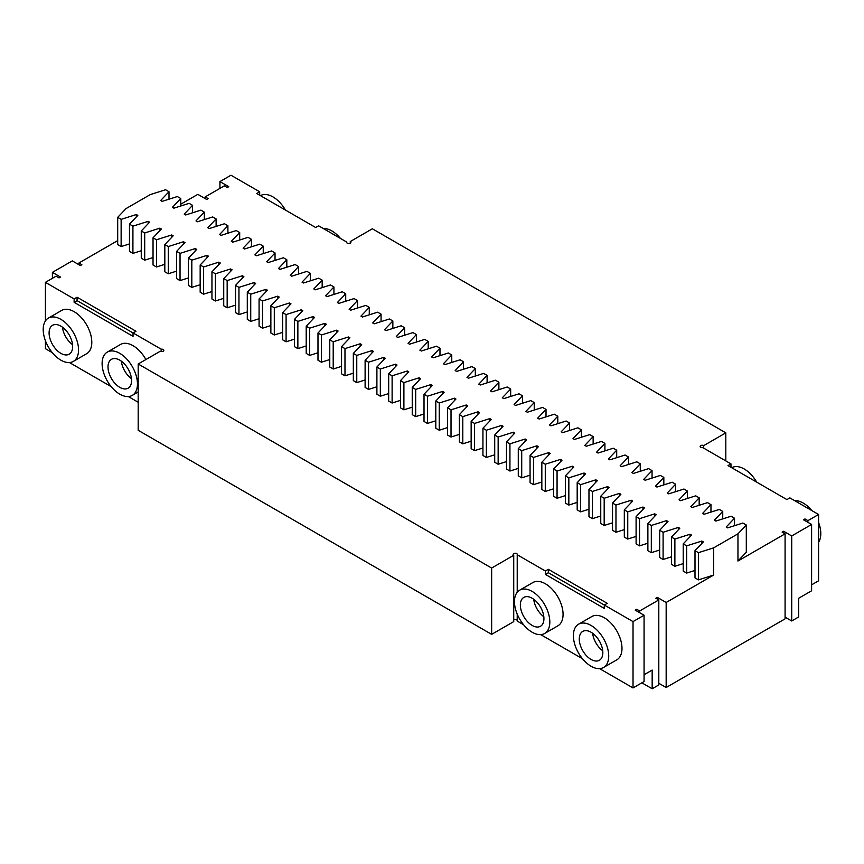 <?xml version="1.0" encoding="UTF-8"?>
<svg xmlns="http://www.w3.org/2000/svg" width="864" height="864" viewBox="0 0 864 864"><rect width="100%" height="100%" fill="white"/><g stroke="black" fill="none" stroke-linecap="round" stroke-linejoin="round"><path stroke-width="1.3" d="M639.652 612.684L639.652 610.978L658.8 599.929L658.8 684.958L652.169 688.781L652.169 670.075L644.069 674.752M633.031 687.928L644.069 681.556L644.069 615.233L633.031 621.605L633.031 687.928L599.605 668.639M517.223 614.142L517.223 621.076L523.595 624.748M540.702 634.63L582.498 658.757M517.223 620.449A2.084 1.199 -0 0 0 513.734 619.909M517.223 592.283L517.223 554.753A2.084 1.199 180 0 0 517.288 554.44A2.084 1.199 180 0 0 515.214 553.241A2.084 1.199 180 0 0 513.13 554.44A2.084 1.199 180 0 0 513.734 555.293L513.734 621.616L491.648 634.36L138.186 430.304L138.186 363.982L491.648 568.048L491.648 634.36M138.186 402.246L128.336 396.554M111.229 386.672L69.433 362.545M52.315 352.663L45.414 348.678L45.414 340.697M811.598 584.842L818.586 580.802L818.586 514.48L789.869 497.891L786.931 499.597L728.017 465.588L730.966 463.882L702.788 447.617A2.084 1.199 180 0 1 700.164 446.45A2.084 1.199 180 0 1 701.449 445.338A2.084 1.199 180 0 1 703.717 445.608L725.814 432.853L372.352 228.787L350.266 241.542A2.084 1.199 180 0 1 350.87 242.384A2.084 1.199 180 0 1 348.786 243.594A2.084 1.199 180 0 1 346.712 242.384A2.084 1.199 180 0 1 346.777 242.082L346.777 242.698M804.967 520.636L804.967 518.94L803.498 519.793L811.598 524.47L811.598 590.792L798.714 598.234L798.714 616.939L791.716 620.978L785.084 617.144M652.169 688.781L641.866 682.83M636.714 610.978L636.714 609.282L635.234 610.135L644.069 615.233M639.652 610.978L636.714 609.282M633.031 621.605L604.314 605.027L607.252 603.331L548.348 569.322L545.4 571.018L517.223 554.753M545.4 571.018L545.4 574.42L604.314 608.429L604.314 605.027L548.348 572.724L545.4 574.42M603.547 667.483L616.81 659.837A24.991 14.429 -120 0 0 616.81 630.979A24.991 14.429 -120 0 0 591.808 616.55L578.556 624.197A24.991 14.429 -120 0 0 573.383 635.645A24.991 14.429 -120 0 0 584.291 660.787A24.991 14.429 -120 0 0 603.547 667.483A24.991 14.429 -120 0 0 603.547 638.626A24.991 14.429 -120 0 0 578.556 624.197M544.644 633.474L557.896 625.828A24.991 14.429 -120 0 0 557.896 596.97A24.991 14.429 -120 0 0 532.904 582.53L519.653 590.188A24.991 14.429 -120 0 0 514.469 601.625A24.991 14.429 -120 0 0 525.388 626.778A24.991 14.429 -120 0 0 544.644 633.474A24.991 14.429 -120 0 0 544.644 604.616A24.991 14.429 -120 0 0 519.653 590.188M513.734 555.293L491.648 568.048M138.186 363.982L160.283 351.227A2.084 1.199 180 0 0 162.551 351.486A2.084 1.199 180 0 0 163.836 350.374A2.084 1.199 180 0 0 161.212 349.207L161.212 351.54M45.414 320.933L45.414 282.355L74.131 298.933L74.131 302.335L77.069 300.629L161.212 349.207M74.131 298.933L77.069 297.227L135.983 331.247L133.034 332.942L133.034 336.344L74.131 302.335M73.364 361.39L86.627 353.732A24.991 14.429 -120 0 0 86.627 324.875A24.991 14.429 -120 0 0 61.636 310.446L48.373 318.103A24.991 14.429 -120 0 0 43.2 329.54A24.991 14.429 -120 0 0 54.108 354.694A24.991 14.429 -120 0 0 73.364 361.39A24.991 14.429 -120 0 0 73.364 332.532A24.991 14.429 -120 0 0 48.373 318.103M145.897 359.532A24.991 14.429 -120 0 0 120.539 344.455L107.287 352.112A24.991 14.429 -120 0 0 102.114 363.55A24.991 14.429 -120 0 0 113.022 388.703A24.991 14.429 -120 0 0 132.278 395.399A24.991 14.429 -120 0 0 132.278 366.541A24.991 14.429 -120 0 0 107.287 352.112M45.414 282.355L56.084 276.188L59.033 277.884L60.502 277.042L52.402 272.365L52.402 278.316M52.402 272.365L72.284 260.885L80.384 265.561L81.864 264.708L78.916 263.012L117.698 240.613M205.2 198.601L205.2 196.895L224.348 185.846L227.286 187.542L228.766 186.7L219.931 181.591L230.969 175.219L259.686 191.797L259.686 195.199M219.931 188.395L219.931 181.591M259.686 191.797L256.748 193.504L315.652 227.513L318.6 225.806L346.777 242.082M350.266 243.238L350.266 241.542M725.814 460.912L725.814 432.853M703.717 448.157L703.717 445.608M730.966 463.882L730.966 467.284M807.916 522.342L807.916 520.636L804.967 518.94M818.586 514.48L807.916 520.636M811.598 524.47L791.716 535.95L791.716 620.978M666.166 687.506L666.166 602.478L713.664 575.057L713.664 547.852L737.964 533.822L737.964 561.028L785.084 533.822L785.084 618.851L666.166 687.506L658.8 683.251M658.8 599.929L655.852 598.223L657.331 597.38L666.166 602.478M713.664 575.057L698.436 579.874L698.436 552.668L695.002 550.681L703.35 541.901L701.881 541.048L686.664 545.864L683.219 543.877L691.567 535.097L690.098 534.244L674.881 539.06L671.436 537.073L679.784 528.293L678.316 527.44L663.098 532.256L659.664 530.28L668.002 521.489L666.533 520.636L651.316 525.463L647.881 523.476L656.219 514.685L654.75 513.842L639.533 518.659L636.098 516.672L644.436 507.881L642.967 507.038L627.75 511.855L624.316 509.868L632.664 501.088L631.184 500.234L615.967 505.051L612.533 503.064L620.881 494.284L619.402 493.43L604.184 498.247L600.75 496.26L609.098 487.48L607.619 486.626L592.402 491.443L588.967 489.467L597.316 480.676L595.836 479.822L580.619 484.65L577.184 482.663L585.533 473.872L584.064 473.029L568.836 477.846L565.402 475.859L573.75 467.068L572.281 466.225L557.064 471.042L553.619 469.055L561.967 460.274L560.498 459.421L545.281 464.238L541.836 462.251L550.184 453.47L548.716 452.617L533.498 457.434L530.064 455.458L538.402 446.666L536.933 445.813L521.716 450.63L518.281 448.654L526.619 439.862L525.15 439.009L509.933 443.837L506.498 441.85L514.836 433.058L513.367 432.216L498.15 437.033L494.716 435.046L503.064 426.254L501.584 425.412L486.367 430.229L482.933 428.242L491.281 419.461L489.802 418.608L474.584 423.425L471.15 421.438L479.498 412.657L478.019 411.804L462.802 416.621L459.367 414.644L467.716 405.853L466.236 405L451.019 409.817L447.584 407.84L455.933 399.049L454.464 398.196L439.236 403.024L435.802 401.036L444.15 392.245L442.681 391.403L427.464 396.22L424.019 394.232L432.367 385.452L430.898 384.599L415.681 389.416L412.236 387.428L420.584 378.648L419.116 377.795L403.898 382.612L400.464 380.624L408.802 371.844L407.333 370.991L392.116 375.808L388.681 373.831L397.019 365.04L395.55 364.187L380.333 369.004L376.898 367.027L385.236 358.236L383.767 357.383L368.55 362.21L365.116 360.223L373.464 351.432L371.984 350.59L356.767 355.406L353.333 353.419L361.681 344.639L360.202 343.786L344.984 348.602L341.55 346.615L349.898 337.835L348.419 336.982L333.202 341.798L329.767 339.811L338.116 331.031L336.636 330.178L321.419 334.994L317.984 333.018L326.333 324.227L324.864 323.374L309.636 328.19L306.202 326.214L314.55 317.423L313.081 316.57L297.864 321.397L294.419 319.41L302.767 310.619L301.298 309.776L286.081 314.593L282.636 312.606L290.984 303.826L289.516 302.972L274.298 307.789L270.864 305.802L279.202 297.022L277.733 296.168L262.516 300.985L259.081 298.998L267.419 290.218L265.95 289.364L250.733 294.181L247.298 292.205L255.636 283.414L254.167 282.56L238.95 287.377L235.516 285.401L243.864 276.61L242.384 275.756L227.167 280.584L223.733 278.597L232.081 269.806L230.602 268.963L215.384 273.78L211.95 271.793L220.298 263.012L218.819 262.159L203.602 266.976L200.167 264.989L208.516 256.208L207.036 255.355L191.819 260.172L188.384 258.185L196.733 249.404L195.264 248.551L180.036 253.368L176.602 251.392L184.95 242.6L183.481 241.747L168.264 246.564L164.819 244.588L173.167 235.796L171.698 234.954L156.481 239.771L153.036 237.784L161.384 228.992L159.916 228.15L144.698 232.967L141.264 230.98L149.602 222.199L148.133 221.346L132.916 226.163L129.481 224.176L137.819 215.395L136.35 214.542L121.133 219.359L117.698 217.372L126.036 208.591L150.336 194.562L165.564 189.745L168.998 191.722L160.65 200.513L162.119 201.366L177.336 196.549L180.781 198.526L172.433 207.317L173.902 208.17L189.119 203.342L192.564 205.33L184.216 214.121L185.684 214.963L200.902 210.146L204.336 212.134L195.998 220.914L197.467 221.767L212.684 216.95L216.119 218.938L207.781 227.718L209.25 228.571L224.467 223.754L227.902 225.742L219.564 234.522L221.033 235.375L236.25 230.558L239.684 232.535L231.336 241.326L232.816 242.179L248.033 237.362L251.467 239.339L243.119 248.13L244.598 248.983L259.816 244.156L263.25 246.143L254.902 254.934L256.381 255.776L271.598 250.96L275.033 252.947L266.684 261.727L268.164 262.58L283.381 257.764L286.816 259.751L278.467 268.531L279.936 269.384L295.164 264.568L298.598 266.555L290.25 275.335L291.719 276.188L306.936 271.372L310.381 273.348L302.033 282.139L303.502 282.992L318.719 278.176L322.164 280.152L313.816 288.943L315.284 289.796L330.502 284.969L333.936 286.956L325.598 295.747L327.067 296.59L342.284 291.773L345.719 293.76L337.381 302.54L338.85 303.394L354.067 298.577L357.502 300.564L349.164 309.344L350.633 310.198L365.85 305.381L369.284 307.368L360.936 316.148L362.416 317.002L377.633 312.185L381.067 314.161L372.719 322.952L374.198 323.806L389.416 318.989L392.85 320.965L384.502 329.756L385.981 330.599L401.198 325.782L404.633 327.769L396.284 336.56L397.764 337.403L412.981 332.586L416.416 334.573L408.067 343.354L409.536 344.207L424.764 339.39L428.198 341.377L419.85 350.158L421.319 351.011L436.536 346.194L439.981 348.181L431.633 356.962L433.102 357.815L448.319 352.998L451.764 354.974L443.416 363.766L444.884 364.619L460.102 359.802L463.536 361.778L455.198 370.57L456.667 371.412L471.884 366.595L475.319 368.582L466.981 377.374L468.45 378.216L483.667 373.399L487.102 375.386L478.764 384.167L480.233 385.02L495.45 380.203L498.884 382.19L490.536 390.971L492.016 391.824L507.233 387.007L510.667 388.994L502.319 397.775L503.798 398.628L519.016 393.811L522.45 395.788L514.102 404.579L515.581 405.432L530.798 400.615L534.233 402.592L525.884 411.383L527.364 412.225L542.581 407.408L546.016 409.396L537.667 418.187L539.136 419.029L554.364 414.212L557.798 416.2L549.45 424.98L550.919 425.833L566.136 421.016L569.581 423.004L561.233 431.784L562.702 432.637L577.919 427.82L581.364 429.808L573.016 438.588L574.484 439.441L589.702 434.624L593.136 436.601L584.798 445.392L586.267 446.245L601.484 441.418L604.919 443.405L596.581 452.196L598.05 453.038L613.267 448.222L616.702 450.209L608.364 459L609.833 459.842L625.05 455.026L628.484 457.013L620.136 465.793L621.616 466.646L636.833 461.83L640.267 463.817L631.919 472.597L633.398 473.45L648.616 468.634L652.05 470.621L643.702 479.401L645.181 480.254L660.398 475.438L663.833 477.414L655.484 486.205L656.964 487.058L672.181 482.231L675.616 484.218L667.267 493.009L668.736 493.852L683.964 489.035L687.398 491.022L679.05 499.813L680.519 500.656L695.736 495.839L699.181 497.826L690.833 506.606L692.302 507.46L707.519 502.643L710.964 504.63L702.616 513.41L704.084 514.264L719.302 509.447L722.736 511.423L714.398 520.214L715.867 521.068L731.084 516.251L734.519 518.227L726.181 527.018L727.65 527.872L742.867 523.044L746.302 525.031L737.964 533.822M695.002 550.681L695.002 577.886L698.436 579.874M695.002 570.434L686.664 573.07L686.664 545.864M683.219 543.877L683.219 571.093L686.664 573.07M683.219 563.63L674.881 566.276L674.881 539.06M671.436 537.073L671.436 564.289L674.881 566.276M671.436 556.826L663.098 559.472L663.098 532.256M659.664 530.28L659.664 557.485L663.098 559.472M659.664 550.022L651.316 552.668L651.316 525.463M647.881 523.476L647.881 550.681L651.316 552.668M647.881 543.218L639.533 545.864L639.533 518.659M636.098 516.672L636.098 543.877L639.533 545.864M636.098 536.425L627.75 539.06L627.75 511.855M624.316 509.868L624.316 537.084L627.75 539.06M624.316 529.621L615.967 532.256L615.967 505.051M612.533 503.064L612.533 530.28L615.967 532.256M612.533 522.817L604.184 525.463L604.184 498.247M600.75 496.26L600.75 523.476L604.184 525.463M600.75 516.013L592.402 518.659L592.402 491.443M588.967 489.467L588.967 516.672L592.402 518.659M588.967 509.209L580.619 511.855L580.619 484.65M577.184 482.663L577.184 509.868L580.619 511.855M577.184 502.405L568.836 505.051L568.836 477.846M565.402 475.859L565.402 503.064L568.836 505.051M565.402 495.612L557.064 498.247L557.064 471.042M553.619 469.055L553.619 496.271L557.064 498.247M553.619 488.808L545.281 491.443L545.281 464.238M541.836 462.251L541.836 489.467L545.281 491.443M541.836 482.004L533.498 484.65L533.498 457.434M530.064 455.458L530.064 482.663L533.498 484.65M530.064 475.2L521.716 477.846L521.716 450.63M518.281 448.654L518.281 475.859L521.716 477.846M518.281 468.396L509.933 471.042L509.933 443.837M506.498 441.85L506.498 469.055L509.933 471.042M506.498 461.592L498.15 464.238L498.15 437.033M494.716 435.046L494.716 462.251L498.15 464.238M494.716 454.799L486.367 457.434L486.367 430.229M482.933 428.242L482.933 455.458L486.367 457.434M482.933 447.995L474.584 450.63L474.584 423.425M471.15 421.438L471.15 448.654L474.584 450.63M471.15 441.191L462.802 443.837L462.802 416.621M459.367 414.644L459.367 441.85L462.802 443.837M459.367 434.387L451.019 437.033L451.019 409.817M447.584 407.84L447.584 435.046L451.019 437.033M447.584 427.583L439.236 430.229L439.236 403.024M435.802 401.036L435.802 428.242L439.236 430.229M435.802 420.779L427.464 423.425L427.464 396.22M424.019 394.232L424.019 421.438L427.464 423.425M424.019 413.986L415.681 416.621L415.681 389.416M412.236 387.428L412.236 414.644L415.681 416.621M412.236 407.182L403.898 409.817L403.898 382.612M400.464 380.624L400.464 407.84L403.898 409.817M400.464 400.378L392.116 403.024L392.116 375.808M388.681 373.831L388.681 401.036L392.116 403.024M388.681 393.574L380.333 396.22L380.333 369.004M376.898 367.027L376.898 394.232L380.333 396.22M376.898 386.77L368.55 389.416L368.55 362.21M365.116 360.223L365.116 387.428L368.55 389.416M365.116 379.966L356.767 382.612L356.767 355.406M353.333 353.419L353.333 380.624L356.767 382.612M353.333 373.172L344.984 375.808L344.984 348.602M341.55 346.615L341.55 373.831L344.984 375.808M341.55 366.368L333.202 369.004L333.202 341.798M329.767 339.811L329.767 367.027L333.202 369.004M329.767 359.564L321.419 362.21L321.419 334.994M317.984 333.018L317.984 360.223L321.419 362.21M317.984 352.76L309.636 355.406L309.636 328.19M306.202 326.214L306.202 353.419L309.636 355.406M306.202 345.956L297.864 348.602L297.864 321.397M294.419 319.41L294.419 346.615L297.864 348.602M294.419 339.152L286.081 341.798L286.081 314.593M282.636 312.606L282.636 339.811L286.081 341.798M282.636 332.359L274.298 334.994L274.298 307.789M270.864 305.802L270.864 333.018L274.298 334.994M270.864 325.555L262.516 328.19L262.516 300.985M259.081 298.998L259.081 326.214L262.516 328.19M259.081 318.751L250.733 321.397L250.733 294.181M247.298 292.205L247.298 319.41L250.733 321.397M247.298 311.947L238.95 314.593L238.95 287.377M235.516 285.401L235.516 312.606L238.95 314.593M235.516 305.143L227.167 307.789L227.167 280.584M223.733 278.597L223.733 305.802L227.167 307.789M223.733 298.339L215.384 300.985L215.384 273.78M211.95 271.793L211.95 298.998L215.384 300.985M211.95 291.546L203.602 294.181L203.602 266.976M200.167 264.989L200.167 292.205L203.602 294.181M200.167 284.742L191.819 287.377L191.819 260.172M188.384 258.185L188.384 285.401L191.819 287.377M188.384 277.938L180.036 280.584L180.036 253.368M176.602 251.392L176.602 278.597L180.036 280.584M176.602 271.134L168.264 273.78L168.264 246.564M164.819 244.588L164.819 271.793L168.264 273.78M164.819 264.33L156.481 266.976L156.481 239.771M153.036 237.784L153.036 264.989L156.481 266.976M153.036 257.537L144.698 260.172L144.698 232.967M141.264 230.98L141.264 258.185L144.698 260.172M141.264 250.733L132.916 253.368L132.916 226.163M129.481 224.176L129.481 251.392L132.916 253.368M129.481 243.929L121.133 246.564L121.133 219.359M117.698 217.372L117.698 244.588L121.133 246.564M548.348 569.322L548.348 572.724M77.069 297.227L77.069 300.629M205.2 196.895L208.148 198.601L206.669 199.454L197.834 194.346L180.781 204.196M737.964 561.028L746.302 552.247L746.302 525.031M785.084 533.822L782.136 532.116L783.616 531.274L791.716 535.95M260.474 195.653A24.991 14.429 60 0 1 285.422 210.049M323.298 228.517A24.991 14.429 60 0 1 340.405 238.399M818.586 522.45A24.991 14.429 60 0 1 820.8 533.606A24.991 14.429 60 0 1 818.586 542.214M794.567 500.612A24.991 14.429 60 0 1 811.685 510.484M731.743 467.737A24.991 14.429 60 0 1 756.691 482.144M783.616 532.969L783.616 531.274M657.331 599.076L657.331 597.38M136.35 216.94L136.35 214.542M148.133 223.744L148.133 221.346M159.916 230.548L159.916 228.15M171.698 237.352L171.698 234.954M183.481 244.156L183.481 241.747M195.264 250.949L195.264 248.551M207.036 257.753L207.036 255.355M218.819 264.557L218.819 262.159M230.602 271.361L230.602 268.963M242.384 278.165L242.384 275.756M254.167 284.969L254.167 282.56M265.95 291.762L265.95 289.364M277.733 298.566L277.733 296.168M289.516 305.37L289.516 302.972M301.298 312.174L301.298 309.776M313.081 318.978L313.081 316.57M324.864 325.782L324.864 323.374M336.636 332.575L336.636 330.178M348.419 339.379L348.419 336.982M360.202 346.183L360.202 343.786M371.984 352.987L371.984 350.59M383.767 359.791L383.767 357.383M395.55 366.595L395.55 364.187M407.333 373.388L407.333 370.991M419.116 380.192L419.116 377.795M430.898 386.996L430.898 384.599M442.681 393.8L442.681 391.403M454.464 400.604L454.464 398.196M466.236 407.408L466.236 405M478.019 414.202L478.019 411.804M489.802 421.006L489.802 418.608M501.584 427.81L501.584 425.412M513.367 434.614L513.367 432.216M525.15 441.418L525.15 439.009M536.933 448.222L536.933 445.813M548.716 455.015L548.716 452.617M560.498 461.819L560.498 459.421M572.281 468.623L572.281 466.225M584.064 475.427L584.064 473.029M595.836 482.231L595.836 479.822M607.619 489.035L607.619 486.626M619.402 495.828L619.402 493.43M631.184 502.632L631.184 500.234M642.967 509.436L642.967 507.038M654.75 516.24L654.75 513.842M666.533 523.044L666.533 520.636M678.316 529.848L678.316 527.44M690.098 536.641L690.098 534.244M701.881 543.445L701.881 541.048M713.664 547.852L698.436 552.668M78.916 264.708L78.916 263.012M602.834 652.644A16.664 9.623 60 0 1 599.389 660.269A16.664 9.623 60 0 1 582.725 650.657A16.664 9.623 60 0 1 582.725 631.411A16.664 9.623 60 0 1 595.566 635.882A16.664 9.623 60 0 1 602.834 652.644M543.931 618.635A16.664 9.623 60 0 1 540.475 626.26A16.664 9.623 60 0 1 523.811 616.637A16.664 9.623 60 0 1 523.811 597.402A16.664 9.623 60 0 1 536.652 601.862A16.664 9.623 60 0 1 543.931 618.635M72.652 346.55A16.664 9.623 60 0 1 69.206 354.175A16.664 9.623 60 0 1 52.542 344.552A16.664 9.623 60 0 1 52.542 325.318A16.664 9.623 60 0 1 65.383 329.778A16.664 9.623 60 0 1 72.652 346.55M131.566 380.56A16.664 9.623 60 0 1 128.11 388.184A16.664 9.623 60 0 1 111.456 378.562A16.664 9.623 60 0 1 111.456 359.327A16.664 9.623 60 0 1 124.286 363.787A16.664 9.623 60 0 1 131.566 380.56M734.519 525.69L734.519 518.227M722.736 518.886L722.736 511.423M710.964 512.082L710.964 504.63M699.181 505.289L699.181 497.826M687.398 498.485L687.398 491.022M675.616 491.681L675.616 484.218M663.833 484.877L663.833 477.414M652.05 478.073L652.05 470.621M640.267 471.269L640.267 463.817M628.484 464.476L628.484 457.013M616.702 457.672L616.702 450.209M604.919 450.868L604.919 443.405M593.136 444.064L593.136 436.601M581.364 437.26L581.364 429.808M569.581 430.456L569.581 423.004M557.798 423.662L557.798 416.2M546.016 416.858L546.016 409.396M534.233 410.054L534.233 402.592M522.45 403.25L522.45 395.788M510.667 396.446L510.667 388.994M498.884 389.642L498.884 382.19M487.102 382.849L487.102 375.386M475.319 376.045L475.319 368.582M463.536 369.241L463.536 361.778M451.764 362.437L451.764 354.974M439.981 355.633L439.981 348.181M428.198 348.84L428.198 341.377M416.416 342.036L416.416 334.573M404.633 335.232L404.633 327.769M392.85 328.428L392.85 320.965M381.067 321.624L381.067 314.161M369.284 314.82L369.284 307.368M357.502 308.027L357.502 300.564M345.719 301.223L345.719 293.76M333.936 294.419L333.936 286.956M322.164 287.615L322.164 280.152M310.381 280.811L310.381 273.348M298.598 274.007L298.598 266.555M286.816 267.214L286.816 259.751M275.033 260.41L275.033 252.947M263.25 253.606L263.25 246.143M251.467 246.802L251.467 239.339M239.684 239.998L239.684 232.535M227.902 233.194L227.902 225.742M216.119 226.4L216.119 218.938M204.336 219.596L204.336 212.134M192.564 212.792L192.564 205.33M180.781 205.988L180.781 198.526M168.998 199.184L168.998 191.722M602.726 650.765A16.664 9.623 60 0 1 592.628 633.269M543.823 616.745A16.664 9.623 60 0 1 533.725 599.26M72.544 344.66A16.664 9.623 60 0 1 62.456 327.175M131.458 378.67A16.664 9.623 60 0 1 121.36 361.184M138.186 391.986L132.278 395.399"/></g></svg>
